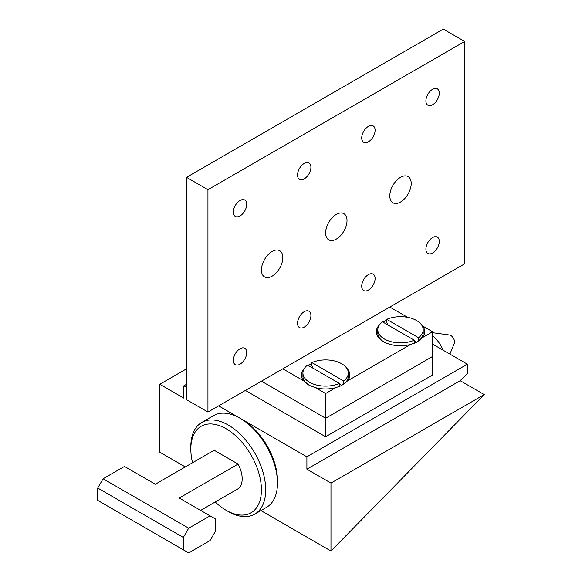 <?xml version="1.0" encoding="UTF-8"?>
<svg xmlns="http://www.w3.org/2000/svg" width="582" height="582" viewBox="0 0 582 582"><rect width="100%" height="100%" fill="white"/><g stroke="black" fill="none" stroke-linecap="round" stroke-linejoin="round"><path stroke-width="0.87" d="M348.312 373.011A22.691 13.102 0 0 1 343.664 380.963L343.664 384.171A22.691 13.102 0 0 0 343.926 383.967A22.691 13.102 0 0 0 348.312 376.227L348.312 373.011A22.691 13.102 0 0 0 335.683 361.269A22.691 13.102 0 0 0 311.857 362.593L311.857 365.809L313.371 368.413M343.664 380.963L311.857 362.593M307.572 365.067L339.386 383.429A22.691 13.102 0 0 1 315.553 384.76A22.691 13.102 0 0 1 302.924 373.011A22.691 13.102 0 0 1 307.572 365.067M340.601 386.062A19.817 11.444 0 0 0 341.612 385.335L339.386 384.047M302.924 373.011L302.924 376.227A22.691 13.102 0 0 0 309.573 385.488L303.615 380.817A24.204 13.975 180 0 1 304.641 368.02M343.664 384.171L341.612 385.335M339.386 386.615L339.386 383.429M432.601 344.108L467.368 364.179L306.896 456.834L218.636 405.872M186.546 384.258L183.868 385.801L186.546 387.343M325.622 436.755L432.601 374.99L432.601 356.46L325.622 418.225L325.622 436.755L245.386 390.435M260.911 510.574L330.969 551.023L484.253 394.581L460.18 380.686L467.368 373.346L467.368 364.179M183.868 385.801L183.868 398.153L159.795 384.258L159.795 452.199L185.302 466.924M330.969 551.023L330.969 483.082L306.896 469.187L306.896 456.834M186.546 368.813L159.795 384.258M484.253 394.581L330.969 483.082M306.896 469.187L460.18 380.686M325.622 393.519L335.712 387.692A24.204 13.975 180 0 1 315.531 387.692L325.622 393.519L325.622 418.225L261.427 381.166L325.622 418.225L432.601 356.46L432.601 331.755L422.51 325.927A24.204 13.975 180 0 1 422.51 337.582L432.601 331.755M423.201 329.776A22.691 13.102 0 0 1 418.553 337.727L418.553 340.936A22.691 13.102 0 0 0 418.814 340.732A22.691 13.102 0 0 0 423.201 332.991L423.201 329.776A22.691 13.102 0 0 0 410.572 318.034A22.691 13.102 0 0 0 386.739 319.358L386.739 322.574L388.252 325.178M418.553 337.727L386.739 319.358M382.461 321.831L414.275 340.194A22.691 13.102 0 0 1 390.442 341.518A22.691 13.102 0 0 1 377.813 329.776A22.691 13.102 0 0 1 382.461 321.831M415.49 342.827A19.817 11.444 0 0 0 416.494 342.1L414.275 340.812M377.813 329.776L377.813 332.991A22.691 13.102 0 0 0 383.938 341.947M418.553 340.936L416.494 342.1M414.275 343.38L414.275 340.194M407.633 317.336L389.809 307.049L282.83 368.813L303.615 380.817M308.082 365.358A24.204 13.975 180 0 1 311.857 363.495M346.603 368.02A24.204 13.975 180 0 1 347.621 380.817L410.601 344.457A24.204 13.975 180 0 1 383.393 341.634A24.204 13.975 180 0 1 379.529 324.785M382.971 322.122A24.204 13.975 180 0 1 386.739 320.26M315.531 387.692L309.573 385.488M422.51 337.582L416.348 342.376L410.601 344.457M347.621 380.817L341.459 385.611L335.712 387.692M282.83 368.813L207.941 412.049L207.941 189.688L464.698 41.453L464.698 263.813L389.809 307.049M207.941 189.688L186.546 177.335L186.546 399.696L207.941 412.049M186.546 177.335L443.302 29.1L464.698 41.453M425.915 100.89A9.457 5.456 -60 0 1 430.04 91.374A9.457 5.456 -60 0 1 437.329 88.842A9.457 5.456 -60 0 1 437.329 99.755A9.457 5.456 -60 0 1 427.872 105.218A9.457 5.456 -60 0 1 425.915 100.89M361.728 137.949A9.457 5.456 -60 0 1 365.852 128.433A9.457 5.456 -60 0 1 373.142 125.901A9.457 5.456 -60 0 1 373.142 136.821A9.457 5.456 -60 0 1 363.685 142.277A9.457 5.456 -60 0 1 361.728 137.949M297.54 175.007A9.457 5.456 -60 0 1 301.665 165.492A9.457 5.456 -60 0 1 308.947 162.96A9.457 5.456 -60 0 1 308.955 173.88A9.457 5.456 -60 0 1 299.497 179.336A9.457 5.456 -60 0 1 297.54 175.007M233.346 212.066A9.457 5.456 -60 0 1 237.478 202.551A9.457 5.456 -60 0 1 244.76 200.019A9.457 5.456 -60 0 1 244.76 210.939A9.457 5.456 -60 0 1 235.303 216.395A9.457 5.456 -60 0 1 233.346 212.066M425.915 249.14A9.457 5.456 -60 0 1 430.04 239.624A9.457 5.456 -60 0 1 437.329 237.092A9.457 5.456 -60 0 1 437.329 248.012A9.457 5.456 -60 0 1 427.872 253.468A9.457 5.456 -60 0 1 425.915 249.14M361.728 286.199A9.457 5.456 -60 0 1 365.852 276.683A9.457 5.456 -60 0 1 373.142 274.151A9.457 5.456 -60 0 1 373.142 285.071A9.457 5.456 -60 0 1 363.685 290.527A9.457 5.456 -60 0 1 361.728 286.199M297.54 323.265A9.457 5.456 -60 0 1 301.665 313.742A9.457 5.456 -60 0 1 308.947 311.21A9.457 5.456 -60 0 1 308.955 322.13A9.457 5.456 -60 0 1 299.497 327.593A9.457 5.456 -60 0 1 297.54 323.265M233.346 360.323A9.457 5.456 -60 0 1 237.478 350.808A9.457 5.456 -60 0 1 244.76 348.269A9.457 5.456 -60 0 1 244.76 359.189A9.457 5.456 -60 0 1 235.303 364.652A9.457 5.456 -60 0 1 233.346 360.323M389.809 195.872A15.132 8.737 120 0 0 392.945 202.798A15.132 8.737 120 0 0 408.069 194.061A15.132 8.737 120 0 0 408.069 176.586A15.132 8.737 120 0 0 400.511 177.335A15.132 8.737 120 0 0 389.809 195.872M261.427 269.99A15.132 8.737 120 0 0 264.563 276.916A15.132 8.737 120 0 0 279.695 268.178A15.132 8.737 120 0 0 279.695 250.711A15.132 8.737 120 0 0 272.129 251.46A15.132 8.737 120 0 0 261.427 269.99M325.622 232.931A15.132 8.737 120 0 0 328.75 239.857A15.132 8.737 120 0 0 343.882 231.119A15.132 8.737 120 0 0 343.882 213.652A15.132 8.737 120 0 0 336.316 214.402A15.132 8.737 120 0 0 325.622 232.931M210.08 515.841L215.427 518.926L215.427 531.279L210.08 540.547L188.684 552.9L97.747 500.396L97.747 488.043L103.094 478.782L188.684 528.194L210.08 515.841L179.249 498.039L238.089 464.072A22.691 13.102 60 0 1 238.089 488.778L200.645 510.392M238.089 464.072L214.169 450.257L155.329 484.231L124.49 466.429L103.094 478.782M432.601 332.7L449.45 334.999A5.296 3.056 60 0 1 453.436 338.28A5.296 3.056 60 0 1 454.287 343.373L449.901 354.096M215.209 501.982A49.928 28.824 -120 0 0 226.129 510.283A49.928 28.824 -120 0 0 261.427 489.899A49.928 28.824 -120 0 0 226.129 428.752A49.928 28.824 -120 0 0 190.823 449.137A49.928 28.824 -120 0 0 192.555 462.734M190.823 449.137L190.823 446.663A52.955 30.57 60 0 1 201.787 422.423A52.955 30.57 60 0 1 228.268 425.042A52.955 30.57 60 0 1 262.86 471.711A52.955 30.57 60 0 1 254.741 514.139A52.955 30.57 60 0 1 228.268 511.52L226.129 510.283M254.741 514.139L266.512 507.344A52.955 30.57 -120 0 0 277.476 483.104A52.955 30.57 -120 0 0 240.031 418.247A52.955 30.57 -120 0 0 213.558 415.628L201.787 422.423M240.031 418.247L242.177 419.484A49.928 28.824 60 0 1 277.476 480.637L277.476 483.104M443.098 350.168A22.691 13.102 -120 0 0 432.601 335.741M183.33 549.808L183.33 537.455L188.684 528.194M97.747 488.043L183.33 537.455"/></g></svg>
